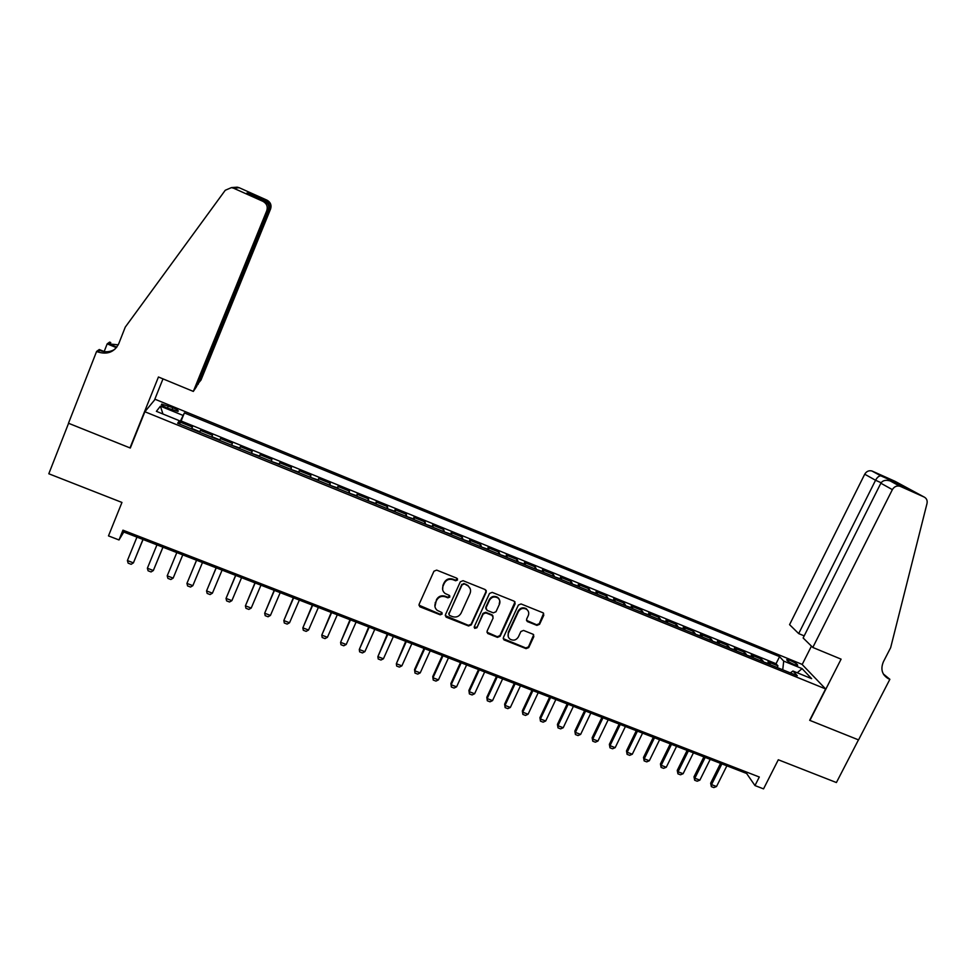 <?xml version="1.0" encoding="UTF-8"?>
<svg xmlns="http://www.w3.org/2000/svg" width="976" height="976" viewBox="0 0 976 976"><rect width="100%" height="100%" fill="white"/><g stroke="black" fill="none" stroke-linecap="round" stroke-linejoin="round"><path stroke-width="1.46" d="M457.524 580L456.792 578.182L436.675 570.118L433.954 571.204L419.094 604.339L420.168 606.913L440.237 614.819L442.128 614.063L441.713 612.452L437.297 610.403C434.942 608.39 434.308 605.925 435.406 603.009L436.638 600.264C438.602 596.861 441.506 595.702 445.324 596.8L447.911 597.824L449.814 597.068L449.375 595.421L445.117 593.493C442.64 591.468 441.969 588.955 443.092 585.954L444.336 583.197C446.3 579.768 449.204 578.609 453.035 579.72L455.633 580.757L457.524 580M442.653 589.736L442.933 585.368L444.178 582.611C446.142 579.183 449.045 578.036 452.864 579.146L455.45 580.183L457.476 578.768M418.924 605.169L440.091 614.197L442.104 612.891M434.942 606.596L436.492 599.654C438.456 596.251 441.347 595.104 445.166 596.202L447.752 597.227L449.765 595.872M790.328 660.508L786.851 659.581C786.485 660.496 788.925 662.167 794.183 664.583L797.648 665.498C798.002 664.571 795.562 662.911 790.328 660.508M536.898 625.384L539.569 624.323L543.803 615.209L543.144 612.843L521.074 603.961L518.39 605.035L503.372 637.572L503.958 639.866L526.064 648.637L528.736 647.576L533.823 636.633L533.213 634.315L523.563 630.435L520.891 631.509L518.366 636.95C516.255 640.207 513.498 640.964 510.106 639.207C508.093 637.56 507.557 635.51 508.508 633.046L518.402 611.647C520.428 608.438 523.136 607.645 526.503 609.256C528.663 610.903 529.248 613.013 528.272 615.588L526.613 619.15L527.247 621.505L536.898 625.384L536.605 624.75L539.277 623.688L543.632 613.306M144.875 411.738L130.308 448.033L68.576 423.291L48.8 473.763L121.951 502.445L108.482 535.897L118.999 539.96L122.952 530.175L759.304 777.006L754.973 785.558L763.537 788.876L778.299 759.767L836.408 782.545L858.465 739.869L809.665 720.312L825.623 688.934L144.875 411.738L155.147 399.294L801.979 664.314L825.623 688.934M486.231 592.151L485.206 589.577L463.063 580.696L460.343 581.781L445.434 614.721L446.496 617.283L468.578 625.982L471.274 624.908L486.231 592.151L486.17 590.407M492.209 592.383L514.145 601.179L515.157 603.729L500.139 636.291L497.455 637.365L487.671 633.448L487.085 631.143L493.148 617.942L492.124 615.392L485.889 612.916L483.193 613.989L476.898 627.763L474.702 628.349L474.287 626.738L489.501 593.457L492.209 592.383M777.152 667.523L777.97 665.876L767.966 661.801L770.064 664.144L763.732 662.057M760.45 660.715L761.268 659.068L751.203 654.957L753.228 657.275L746.835 655.177M743.651 653.871L744.468 652.212L734.342 648.088L736.294 650.382L729.853 648.247M726.754 646.99L727.571 645.331L717.397 641.171L719.263 643.44L712.761 641.293M709.772 640.073L710.589 638.402L700.353 634.217L702.134 636.462L695.583 634.29M692.679 633.107L693.497 631.435L683.2 627.226L684.908 629.435L678.296 627.251M675.502 626.104L676.319 624.42L665.961 620.199L667.596 622.383L660.923 620.163M658.227 619.065L659.032 617.381L648.625 613.123L650.175 615.283L643.44 613.05M640.842 611.989L641.659 610.293L631.179 606.011L632.643 608.133L625.86 605.876M623.359 604.864L624.176 603.156L613.636 598.861L615.026 600.948L608.17 598.678M605.791 597.702L606.596 595.994L595.994 591.663L597.3 593.725L590.395 591.432M588.101 590.492L588.918 588.772L578.256 584.429L579.463 586.466L572.497 584.136M570.326 583.245L571.131 581.525L560.407 577.158L561.529 579.158L554.502 576.804M552.428 575.962L553.233 574.23L542.461 569.838L543.498 571.802L536.41 569.435M534.445 568.63L535.251 566.897L524.405 562.469L525.356 564.409L518.195 562.017M516.341 561.261L517.146 559.516L506.239 555.063L507.105 556.967L499.883 554.551M498.138 553.843L498.943 552.087L487.963 547.609L488.744 549.488L481.461 547.048M479.838 546.377L480.631 544.62L469.59 540.118L470.273 541.961L462.929 539.496M461.416 538.874L462.209 537.105L451.107 532.579L451.693 534.384L444.287 531.896M442.884 531.322L443.677 529.553L432.514 525.003L433.002 526.772L425.536 524.258M424.255 523.734L425.048 521.953L413.812 517.365L414.202 519.11L406.675 516.56M405.504 516.097L406.297 514.303L394.987 509.692L395.292 511.4L387.692 508.838M386.642 508.411L387.435 506.617L376.065 501.981L376.272 503.64L368.599 501.054M367.671 500.676L368.464 498.87L357.021 494.21L357.131 495.845L349.384 493.222M348.591 492.904L349.371 491.087L337.867 486.402L337.867 488L330.059 485.353M329.388 485.072L330.169 483.254L318.591 478.533L318.493 480.107L310.624 477.423M310.075 477.203L310.844 475.385L299.205 470.627L299.01 472.152L291.055 469.456M290.641 469.285L291.409 467.455L279.697 462.673L279.392 464.161L271.377 461.441M271.084 461.319L271.853 459.476L260.067 454.67L259.665 456.121L251.576 453.364M251.418 453.303L252.186 451.461L240.316 446.618L239.815 448.033L231.654 445.251M231.617 445.239L232.386 443.385L220.454 438.517L219.685 440.371L220.454 438.517M219.844 439.895L211.816 436.626L212.475 435.259L200.47 430.367L199.519 432.161M199.702 432.234L200.47 430.367M166.859 407.883L177.961 411.408C178.986 410.859 177.278 409.603 172.825 407.639L161.723 404.113C160.686 404.65 162.394 405.906 166.859 407.883M777.97 665.876L776.03 663.729L779.568 656.641L184.379 412.933L179.059 423.816M779.568 656.641L783.704 661.094L802.052 668.597L811.642 678.662L792.939 671.024L797.319 675.746L177.656 423.255L179.328 420.693L156.392 411.335L160.418 406.162L182.829 415.325M776.03 663.729L181.109 420.985L180.353 422.169L192.431 427.085L191.43 428.867M232.386 443.385L231.837 444.788M252.186 451.461L251.735 452.888M271.853 459.476L271.511 460.953M291.409 467.455L291.177 468.968M310.844 475.385L310.71 476.935M330.169 483.254L330.132 484.84M349.371 491.087L349.445 492.709M368.464 498.87L368.623 500.529M387.435 506.617L387.704 508.301M406.297 514.303L406.65 516.036M425.048 521.953L425.499 523.709M443.677 529.553L444.239 531.347M462.209 537.105L462.856 538.935M480.631 544.62L481.363 546.475M498.943 552.087L499.773 553.978M517.146 559.516L518.061 561.432M535.251 566.897L536.251 568.849M553.233 574.23L554.331 576.218M571.131 581.525L572.302 583.538M588.918 588.772L590.175 590.822M606.596 595.994L607.95 598.068M624.176 603.156L625.604 605.266M641.659 610.293L643.172 612.428M659.032 617.381L660.63 619.54M676.319 624.42L678.003 626.616M693.497 631.435L695.266 633.656M710.589 638.402L712.419 640.646M727.571 645.331L729.487 647.6M744.468 652.212L746.457 654.518M761.268 659.068L763.342 661.399M118.999 539.96L123.793 532.018L746.616 773.468L754.973 785.558M124.318 530.7L123.793 532.018M747.201 772.321L746.616 773.468M179.596 424.035L180.353 422.169M181.109 420.985L184.379 412.933M178.327 423.523L179.328 420.693M493.856 596.36L495.381 596.983M497.919 597.995L498.59 598.264M597.519 594.335L597.3 593.725M615.258 601.558L615.026 600.948M632.899 608.756L632.643 608.133M650.443 615.893L650.175 615.283M667.889 623.005L667.596 622.383M685.225 630.069L684.908 629.435M702.464 637.096L702.134 636.462M719.605 644.087L719.263 643.44M736.648 651.029L736.294 650.382M753.606 657.934L753.228 657.275M792.939 671.024L790.328 672.891M770.454 664.802L770.064 664.144M782.74 669.804L783.704 661.094M162.943 414.007L160.418 406.162M802.052 668.597L797.258 672.793M445.263 615.649L468.395 625.348L471.079 624.274L486.024 591.554M463.966 584.099L462.063 584.856L448.972 613.758L449.387 615.368L452.437 616.625C456.231 617.71 459.11 616.551 461.075 613.172L470.042 593.457C471.188 590.395 470.469 587.857 467.907 585.832L463.783 583.514L462.063 584.856M448.85 614.319L461.88 584.27M470.2 588.699L467.724 585.246L466.687 585.185M463.783 583.514L466.504 584.6M486.926 632.192L497.223 636.718L499.907 635.644L515.035 601.899M493.075 616.198L491.904 614.77L485.682 612.294L482.986 613.367L476.898 627.763M474.165 627.348L476.691 627.129M499.468 604.181C500.432 601.619 499.846 599.496 497.687 597.837C494.283 596.177 491.55 596.97 489.501 600.203L486.024 607.816L487.061 610.366L493.295 612.843L495.979 611.769L499.468 604.181M499.224 603.571C500.2 601.009 499.602 598.898 497.455 597.227C494.051 595.58 491.331 596.373 489.281 599.606L489.501 600.203M485.877 608.914L485.816 607.194L489.281 599.606M526.479 620.37L536.605 624.75M528.187 611.086L526.235 608.634C522.868 607.035 520.171 607.828 518.146 611.025L518.402 611.647M508.228 636.596L508.264 632.399L518.146 611.025M503.213 638.658L525.796 647.966L528.455 646.905L533.689 634.79M136.945 537.117L127.405 560.566L133.407 562.871L142.96 539.447M127.405 560.566L128.149 563.152L131.15 564.299L133.407 562.871L143.057 539.496M197.481 384.3L200.983 380.067L270.608 208.913L268.595 209.34M197.994 384.507L269.12 209.584C270.242 205.973 269.266 203.032 266.192 200.763L249.002 193.077L251.113 195.041M129.991 447.911L158.441 376.992L193.321 391.413L266.802 210.609C267.985 206.57 266.704 203.484 262.959 201.349L233.532 188.185L231.446 187.612L225.261 190.259L125.257 327.131L118.718 343.747C114.338 352.141 107.372 354.874 97.795 351.933L96.6 351.433L68.466 423.242L129.991 447.911L130.772 446.898M262.959 201.349L264.313 200.946L246.782 193.102L248.563 192.845L265.74 200.531L266.997 200.165L239.205 187.721L233.532 188.185M104.164 351.555L107.189 343.857L109.629 342.1L110.764 342.576L108.934 343.894L116.803 347.163M96.6 351.433L99.271 349.518L104.481 351.677M154.464 400.123L162.992 378.883M193.321 391.413L196.518 386.679L268.388 209.901L266.802 210.609M116.4 347.676L107.189 343.857M233.179 188.039L237.229 187.172L239.205 187.721M266.997 200.165C270.535 202.178 271.731 205.094 270.608 208.913M114.863 349.298C110.178 352.129 105.164 352.519 99.808 350.482L97.795 351.933M118.23 344.845L108.934 343.894M264.313 200.946C268.144 202.996 269.498 205.985 268.388 209.901M812.801 647.454L892.369 489.635L880.852 483.218L803.138 637.975L812.801 647.454L841.092 659.154L809.921 720.41L858.551 739.906L889.868 679.308L883.304 673.94M804.187 635.876L798.685 633.595L789.572 624.652L864.724 474.214C866.432 471.371 868.799 470.273 871.836 470.957L895.102 482.181L905.264 487.683L891.039 481.314L900.409 486.414L924.113 497.016C926.602 498.346 927.566 500.493 927.017 503.457L890.649 647.686L883.402 661.765C880.389 669.085 881.975 674.697 888.16 678.576L889.868 679.308M872.361 471.164L895.004 481.29L924.113 497.016M802.174 664.522L811.434 646.124M798.685 633.595L875.557 480.265L864.724 474.214M900.409 486.414L899.86 486.207C896.676 485.487 894.187 486.634 892.369 489.635M883.78 674.721L888.941 678.93M881.108 475.922L880.803 475.837C878.925 475.873 877.168 477.349 875.557 480.265L881.133 482.742M895.102 482.181L893.394 482.364M891.039 481.314L890.246 480.973C885.805 479.631 882.682 480.387 880.852 483.218M156.941 544.876L147.376 568.227L153.342 570.521L162.919 547.194M147.376 568.227L148.084 570.789L151.06 571.936L153.342 570.521L162.968 547.207M176.827 552.575L167.213 575.84L173.142 578.121L182.768 554.88M173.142 578.121L170.849 579.512L167.896 578.378L167.213 575.84M196.542 560.224L186.941 583.404L192.833 585.673L202.483 562.53M192.833 585.673L190.527 587.052L187.587 585.929L186.941 583.404L196.579 560.236M216.135 567.812L206.558 590.931L212.414 593.176L222.089 570.13M212.414 593.176L210.084 594.555L207.156 593.432L206.558 590.931L216.221 567.849M235.606 575.364L226.042 598.41L231.873 600.643L241.584 577.682M231.873 600.643L229.531 601.997L226.615 600.887L226.042 598.41L235.741 575.425M254.956 582.867L245.415 605.84L251.21 608.06L260.946 585.197M251.21 608.06L248.856 609.402L245.964 608.304L245.415 605.84L255.151 582.94M274.195 590.321L264.679 613.221L270.437 615.429L280.21 592.652M270.437 615.429L268.058 616.771L265.191 615.661L264.679 613.221L274.439 590.419M293.325 597.739L283.821 620.565L289.543 622.761L299.351 600.081M289.543 622.761L287.151 624.091L284.297 622.993L283.821 620.565L293.617 597.861M312.332 605.108L302.853 627.861L308.538 630.045L318.371 607.45M308.538 630.045L306.147 631.362L303.304 630.276L302.853 627.861L312.674 605.242M331.23 612.44L321.775 635.12L327.436 637.291L337.293 614.782M327.436 637.291L325.008 638.597L322.19 637.511L321.775 635.12L331.62 612.586M350.018 619.723L340.587 642.342L346.212 644.489L356.094 622.078M346.212 644.489L343.772 645.783L340.966 644.709L340.587 642.342L350.457 619.894M368.696 626.958L359.29 649.504L364.878 651.651L374.784 629.325M364.878 651.651L362.425 652.932L359.632 651.858L359.29 649.504L369.184 627.153M387.265 634.156L377.871 656.641L383.434 658.776L393.365 636.523M383.434 658.776L380.969 660.032L378.2 658.971L377.871 656.641L387.801 634.376M405.723 641.317L396.354 663.729L401.88 665.852L411.848 643.684M401.88 665.852L399.404 667.096L396.646 666.047L396.354 663.729L406.309 641.549M424.084 648.43L414.532 669.56L414.727 670.78L420.217 672.879L430.209 650.809M420.217 672.879L417.74 674.123L414.995 673.074L414.532 669.56M424.719 648.674L414.727 670.78L414.995 673.074M442.335 655.506L432.758 676.563L433.002 677.783L438.456 679.882L448.472 657.885M438.456 679.882L435.955 681.102L433.234 680.065L432.758 676.563M443.006 655.774L433.002 677.783L433.234 680.065M460.477 662.545L450.875 683.517L451.156 684.749L456.585 686.836L466.626 664.924M456.585 686.836L454.072 688.056L451.363 687.006L450.875 683.517M461.197 662.826L451.156 684.749L451.363 687.006M478.508 669.536L468.895 690.422L469.212 691.679L474.617 693.741L484.682 671.927M474.617 693.741L472.091 694.949L469.395 693.924L468.895 690.422M479.277 669.829L469.212 691.679L469.395 693.924M496.442 676.49L486.804 697.303L487.17 698.56L492.538 700.622L502.628 678.881M492.538 700.622L490.001 701.817L487.317 700.792L486.804 697.303M497.26 676.795L487.17 698.56L487.317 700.792M514.279 683.395L504.616 704.135L505.019 705.404L510.35 707.454L520.476 685.799M510.35 707.454L507.813 708.637L505.141 707.624L504.616 704.135M515.133 683.725L505.019 705.404L505.141 707.624M532.005 690.276L522.319 710.931L522.77 712.212L528.077 714.249L538.215 692.679M528.077 714.249L525.515 715.42L522.868 714.408L522.319 710.931M532.896 690.618L522.77 712.212L522.868 714.408M549.634 697.108L539.923 717.677L540.423 718.983L545.694 721.008L555.856 699.511M545.694 721.008L543.12 722.167L540.484 721.166L539.923 717.677M550.574 697.474L540.423 718.983L540.484 721.166M567.166 703.903L557.43 724.399L557.967 725.717L563.213 727.73L573.4 706.319M563.213 727.73L560.627 728.877L558.004 727.876L557.43 724.399M568.142 704.282L557.967 725.717L558.004 727.876M584.587 710.662L574.84 731.085L575.413 732.403L580.635 734.403L590.834 713.078M580.635 734.403L578.036 735.55L575.425 734.55L574.84 731.085M585.612 711.053L575.413 732.403L575.425 734.55M601.924 717.372L592.151 737.722L592.761 739.064L597.946 741.052L608.182 719.8M597.946 741.052L595.348 742.187L592.749 741.187L592.151 737.722M602.985 717.787L592.761 739.064L592.749 741.187M619.162 724.058L609.366 744.334L610.012 745.676L615.173 747.653L625.421 726.486M615.173 747.653L612.55 748.775L609.976 747.799L609.366 744.334M620.26 724.485L610.012 745.676L609.976 747.799M636.291 730.707L626.482 750.898L627.178 752.264L632.302 754.228L642.574 733.135M632.302 754.228L629.666 755.339L627.104 754.363L626.482 750.898M637.438 731.146L627.178 752.264L627.104 754.363M653.334 737.307L643.501 757.425L644.233 758.803L649.333 760.755L659.617 739.747M649.333 760.755L646.685 761.866L644.148 760.89L643.501 757.425M654.518 737.771L644.233 758.803L644.148 760.89M670.28 743.871L660.435 763.927L661.203 765.306L666.266 767.258L676.575 746.323M666.266 767.258L663.619 768.344L661.081 767.38L660.435 763.927M671.5 744.346L661.203 765.306L661.081 767.38M687.128 750.41L677.259 770.381L678.064 771.784L683.115 773.712L693.436 752.85M683.115 773.712L680.443 774.798L677.93 773.834L677.259 770.381M688.385 750.898L678.064 771.784L677.93 773.834M703.891 756.9L693.997 776.811L694.839 778.214L699.865 780.141L710.211 759.352M699.865 780.141L697.181 781.215L694.68 780.251L693.997 776.811M705.184 757.413L694.839 778.214L694.68 780.251M720.556 763.366L710.65 783.191L711.528 784.619L716.518 786.522L726.876 765.818M716.518 786.522L713.834 787.595L711.345 786.632L710.65 783.191M721.886 763.879L711.528 784.619L711.345 786.632M199.738 431.697L191.662 428.415M167.457 408.127L168.397 405.833M171.898 409.932L172.825 407.639M436.492 599.654L436.638 600.264M435.259 602.399L435.406 603.009M440.091 614.197L440.237 614.819M420.046 606.291L420.168 606.913M471.079 624.274L471.274 624.908M468.395 625.348L468.578 625.982M446.337 616.649L446.496 617.283M448.814 613.135L448.972 613.758M499.907 635.644L500.139 636.291M497.223 636.718L497.455 637.365M487.89 633.034L488.11 633.68M491.904 614.77L492.124 615.392M485.682 612.294L485.889 612.916M482.986 613.367L483.193 613.989M485.816 607.194L486.024 607.816M527.345 621.065L527.613 621.688M508.264 632.399L508.508 633.046M533.543 635.986L533.823 636.633M528.455 646.905L528.736 647.576M525.796 647.966L526.064 648.637M504.141 639.439L504.385 640.097M543.51 614.587L543.803 615.209M539.277 623.688L539.569 624.323M161.455 404.784L161.723 404.113M419.558 606.023L419.68 606.633M445.861 616.393L446.02 617.027M487.463 632.79L487.671 633.448M492.294 614.978L492.526 615.6M474.507 627.702L474.702 628.349M497.455 597.227L497.687 597.837M526.979 620.87L527.247 621.505M526.235 608.634L526.503 609.256M503.714 639.207L503.958 639.866M231.446 187.612L237.229 187.172M884.061 674.867L888.16 678.576M871.836 470.957L880.803 475.837M894.882 482.12L880.889 475.849M904.349 487.268L894.809 482.107M890.246 480.973L899.86 486.207"/></g></svg>
